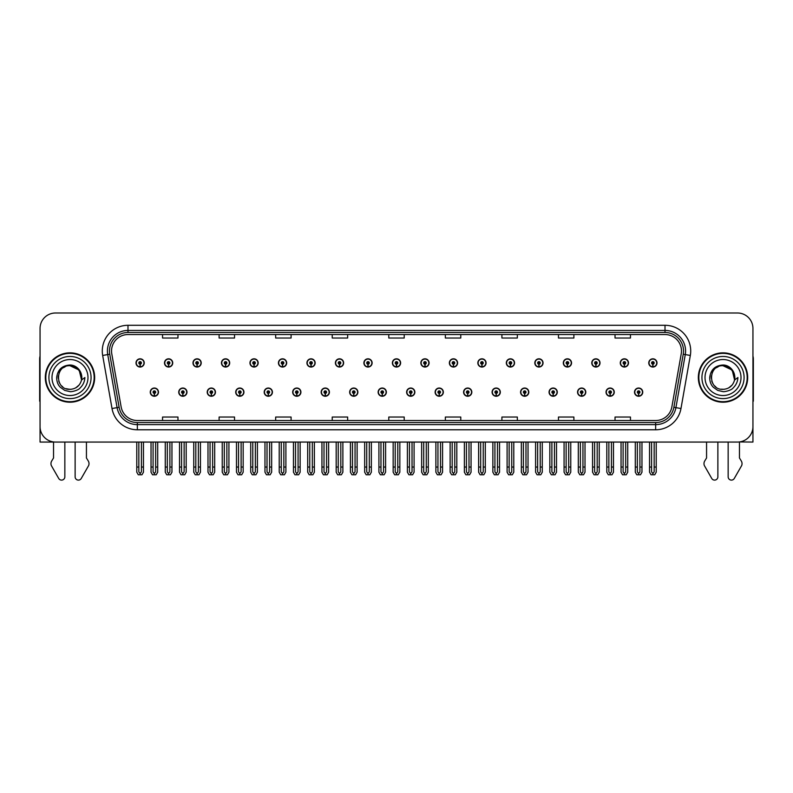 <?xml version="1.0" encoding="UTF-8"?>
<svg xmlns="http://www.w3.org/2000/svg" width="793" height="793" viewBox="0 0 793 793"><rect width="100%" height="100%" fill="white"/><g stroke="black" fill="none" stroke-linecap="round" stroke-linejoin="round"><path stroke-width="1.19" d="M577.552 392.139A4.114 4.114 0 0 0 581.665 396.252A4.114 4.114 0 0 0 585.779 392.139A4.114 4.114 0 0 0 581.665 388.025A4.114 4.114 0 0 0 577.552 392.139M549.063 392.139A4.114 4.114 0 0 0 553.177 396.252A4.114 4.114 0 0 0 557.291 392.139A4.114 4.114 0 0 0 553.177 388.025A4.114 4.114 0 0 0 549.063 392.139M520.575 392.139A4.114 4.114 0 0 0 524.688 396.252A4.114 4.114 0 0 0 528.802 392.139A4.114 4.114 0 0 0 524.688 388.025A4.114 4.114 0 0 0 520.575 392.139M492.086 392.139A4.114 4.114 0 0 0 496.2 396.252A4.114 4.114 0 0 0 500.314 392.139A4.114 4.114 0 0 0 496.2 388.025A4.114 4.114 0 0 0 492.086 392.139M463.598 392.139A4.114 4.114 0 0 0 467.711 396.252A4.114 4.114 0 0 0 471.825 392.139A4.114 4.114 0 0 0 467.711 388.025A4.114 4.114 0 0 0 463.598 392.139M435.119 392.139A4.114 4.114 0 0 0 439.233 396.252A4.114 4.114 0 0 0 443.346 392.139A4.114 4.114 0 0 0 439.233 388.025A4.114 4.114 0 0 0 435.119 392.139M406.631 392.139A4.114 4.114 0 0 0 410.744 396.252A4.114 4.114 0 0 0 414.858 392.139A4.114 4.114 0 0 0 410.744 388.025A4.114 4.114 0 0 0 406.631 392.139M378.142 392.139A4.114 4.114 0 0 0 382.256 396.252A4.114 4.114 0 0 0 386.369 392.139A4.114 4.114 0 0 0 382.256 388.025A4.114 4.114 0 0 0 378.142 392.139M349.654 392.139A4.114 4.114 0 0 0 353.767 396.252A4.114 4.114 0 0 0 357.881 392.139A4.114 4.114 0 0 0 353.767 388.025A4.114 4.114 0 0 0 349.654 392.139M321.175 392.139A4.114 4.114 0 0 0 325.289 396.252A4.114 4.114 0 0 0 329.402 392.139A4.114 4.114 0 0 0 325.289 388.025A4.114 4.114 0 0 0 321.175 392.139M292.686 392.139A4.114 4.114 0 0 0 296.8 396.252A4.114 4.114 0 0 0 300.914 392.139A4.114 4.114 0 0 0 296.8 388.025A4.114 4.114 0 0 0 292.686 392.139M264.198 392.139A4.114 4.114 0 0 0 268.312 396.252A4.114 4.114 0 0 0 272.425 392.139A4.114 4.114 0 0 0 268.312 388.025A4.114 4.114 0 0 0 264.198 392.139M235.709 392.139A4.114 4.114 0 0 0 239.823 396.252A4.114 4.114 0 0 0 243.937 392.139A4.114 4.114 0 0 0 239.823 388.025A4.114 4.114 0 0 0 235.709 392.139M207.221 392.139A4.114 4.114 0 0 0 211.334 396.252A4.114 4.114 0 0 0 215.448 392.139A4.114 4.114 0 0 0 211.334 388.025A4.114 4.114 0 0 0 207.221 392.139M178.742 392.139A4.114 4.114 0 0 0 182.856 396.252A4.114 4.114 0 0 0 186.97 392.139A4.114 4.114 0 0 0 182.856 388.025A4.114 4.114 0 0 0 178.742 392.139M150.254 392.139A4.114 4.114 0 0 0 154.367 396.252A4.114 4.114 0 0 0 158.481 392.139A4.114 4.114 0 0 0 154.367 388.025A4.114 4.114 0 0 0 150.254 392.139M606.03 392.139A4.114 4.114 0 0 0 610.144 396.252A4.114 4.114 0 0 0 614.258 392.139A4.114 4.114 0 0 0 610.144 388.025A4.114 4.114 0 0 0 606.03 392.139M620.275 362.926A4.114 4.114 0 0 0 624.388 367.04A4.114 4.114 0 0 0 628.502 362.926A4.114 4.114 0 0 0 624.388 358.813A4.114 4.114 0 0 0 620.275 362.926M591.786 362.926A4.114 4.114 0 0 0 595.9 367.04A4.114 4.114 0 0 0 600.014 362.926A4.114 4.114 0 0 0 595.9 358.813A4.114 4.114 0 0 0 591.786 362.926M563.308 362.926A4.114 4.114 0 0 0 567.421 367.04A4.114 4.114 0 0 0 571.535 362.926A4.114 4.114 0 0 0 567.421 358.813A4.114 4.114 0 0 0 563.308 362.926M534.819 362.926A4.114 4.114 0 0 0 538.933 367.04A4.114 4.114 0 0 0 543.046 362.926A4.114 4.114 0 0 0 538.933 358.813A4.114 4.114 0 0 0 534.819 362.926M506.33 362.926A4.114 4.114 0 0 0 510.444 367.04A4.114 4.114 0 0 0 514.558 362.926A4.114 4.114 0 0 0 510.444 358.813A4.114 4.114 0 0 0 506.33 362.926M477.842 362.926A4.114 4.114 0 0 0 481.956 367.04A4.114 4.114 0 0 0 486.069 362.926A4.114 4.114 0 0 0 481.956 358.813A4.114 4.114 0 0 0 477.842 362.926M449.363 362.926A4.114 4.114 0 0 0 453.477 367.04A4.114 4.114 0 0 0 457.591 362.926A4.114 4.114 0 0 0 453.477 358.813A4.114 4.114 0 0 0 449.363 362.926M420.875 362.926A4.114 4.114 0 0 0 424.989 367.04A4.114 4.114 0 0 0 429.102 362.926A4.114 4.114 0 0 0 424.989 358.813A4.114 4.114 0 0 0 420.875 362.926M392.386 362.926A4.114 4.114 0 0 0 396.5 367.04A4.114 4.114 0 0 0 400.614 362.926A4.114 4.114 0 0 0 396.5 358.813A4.114 4.114 0 0 0 392.386 362.926M363.898 362.926A4.114 4.114 0 0 0 368.011 367.04A4.114 4.114 0 0 0 372.125 362.926A4.114 4.114 0 0 0 368.011 358.813A4.114 4.114 0 0 0 363.898 362.926M335.409 362.926A4.114 4.114 0 0 0 339.523 367.04A4.114 4.114 0 0 0 343.637 362.926A4.114 4.114 0 0 0 339.523 358.813A4.114 4.114 0 0 0 335.409 362.926M306.931 362.926A4.114 4.114 0 0 0 311.044 367.04A4.114 4.114 0 0 0 315.158 362.926A4.114 4.114 0 0 0 311.044 358.813A4.114 4.114 0 0 0 306.931 362.926M278.442 362.926A4.114 4.114 0 0 0 282.556 367.04A4.114 4.114 0 0 0 286.669 362.926A4.114 4.114 0 0 0 282.556 358.813A4.114 4.114 0 0 0 278.442 362.926M249.954 362.926A4.114 4.114 0 0 0 254.067 367.04A4.114 4.114 0 0 0 258.181 362.926A4.114 4.114 0 0 0 254.067 358.813A4.114 4.114 0 0 0 249.954 362.926M221.465 362.926A4.114 4.114 0 0 0 225.579 367.04A4.114 4.114 0 0 0 229.692 362.926A4.114 4.114 0 0 0 225.579 358.813A4.114 4.114 0 0 0 221.465 362.926M192.986 362.926A4.114 4.114 0 0 0 197.1 367.04A4.114 4.114 0 0 0 201.214 362.926A4.114 4.114 0 0 0 197.1 358.813A4.114 4.114 0 0 0 192.986 362.926M164.498 362.926A4.114 4.114 0 0 0 168.612 367.04A4.114 4.114 0 0 0 172.725 362.926A4.114 4.114 0 0 0 168.612 358.813A4.114 4.114 0 0 0 164.498 362.926M136.009 362.926A4.114 4.114 0 0 0 140.123 367.04A4.114 4.114 0 0 0 144.237 362.926A4.114 4.114 0 0 0 140.123 358.813A4.114 4.114 0 0 0 136.009 362.926M634.519 392.139A4.114 4.114 0 0 0 638.633 396.252A4.114 4.114 0 0 0 642.746 392.139A4.114 4.114 0 0 0 638.633 388.025A4.114 4.114 0 0 0 634.519 392.139M648.763 362.926A4.114 4.114 0 0 0 652.877 367.04A4.114 4.114 0 0 0 656.991 362.926A4.114 4.114 0 0 0 652.877 358.813A4.114 4.114 0 0 0 648.763 362.926M739.463 441.939L752.944 442.058L752.944 328.421A15.424 15.424 0 0 0 737.51 312.997L55.49 312.997A15.424 15.424 0 0 0 40.056 328.421L40.056 442.058L53.537 442.058L53.537 457.977L51.704 460.991A5.145 5.145 0 0 0 51.337 465.58L58.722 478.466A3.281 3.281 0 0 0 64.848 476.831L64.848 442.058L75.127 442.058L75.127 476.831A3.281 3.281 0 0 0 81.253 478.466L88.638 465.58A5.145 5.145 0 0 0 88.271 460.991L86.437 457.977L86.437 442.058M706.563 442.058L706.563 457.977L704.729 460.991A5.145 5.145 0 0 0 704.362 465.58L711.747 478.466A3.281 3.281 0 0 0 717.873 476.831L717.873 442.058L728.152 442.058L728.152 476.831A3.281 3.281 0 0 0 734.278 478.466L741.663 465.58A5.145 5.145 0 0 0 741.296 460.991L739.463 457.977L739.463 442.058M45.31 377.527A24.682 24.682 0 0 0 69.992 402.21A24.682 24.682 0 0 0 94.664 377.527A24.682 24.682 0 0 0 69.992 352.845A24.682 24.682 0 0 0 45.31 377.527M698.336 377.527A24.682 24.682 0 0 0 723.008 402.21A24.682 24.682 0 0 0 747.69 377.527A24.682 24.682 0 0 0 723.008 352.845A24.682 24.682 0 0 0 698.336 377.527M111.535 351.002A16.455 16.455 0 0 1 127.99 334.547L665.01 334.547A16.455 16.455 0 0 1 681.217 353.856L671.859 406.918A16.455 16.455 0 0 1 655.652 420.518L137.348 420.518A16.455 16.455 0 0 1 121.141 406.918L111.783 353.856A16.455 16.455 0 0 1 111.535 351.002M109.474 351.002A18.507 18.507 0 0 0 109.761 354.213L119.119 407.275A18.507 18.507 0 0 0 137.348 422.57L655.652 422.57A18.507 18.507 0 0 0 673.881 407.275L683.239 354.213A18.507 18.507 0 0 0 665.01 332.485L127.99 332.485A18.507 18.507 0 0 0 109.474 351.002M102.674 355.462A25.713 25.713 0 0 1 127.99 325.289L665.01 325.289A25.713 25.713 0 0 1 690.326 355.462L680.979 408.524A25.713 25.713 0 0 1 655.652 429.776L137.348 429.776A25.713 25.713 0 0 1 112.021 408.524L102.674 355.462L107.729 354.57A20.568 20.568 0 0 1 127.99 330.433L665.01 330.433A20.568 20.568 0 0 1 685.271 354.57L675.914 407.632A20.568 20.568 0 0 1 655.652 424.632L137.348 424.632A20.568 20.568 0 0 1 117.086 407.632L107.729 354.57A20.568 20.568 0 0 1 107.422 351.002M737.51 312.997L55.49 312.997M40.056 328.421L40.056 426.634A15.424 15.424 0 0 0 55.49 442.058L737.51 442.058A15.424 15.424 0 0 0 752.944 426.634L752.944 328.421M388.788 334.547L388.788 338.026L404.212 338.026L404.212 334.547M332.227 334.547L332.227 338.026L347.651 338.026L347.651 334.547M275.667 334.547L275.667 338.026L291.09 338.026L291.09 334.547M219.106 334.547L219.106 338.026L234.53 338.026L234.53 334.547M162.545 334.547L162.545 338.026L177.969 338.026L177.969 334.547M445.349 334.547L445.349 338.026L460.773 338.026L460.773 334.547M501.91 334.547L501.91 338.026L517.333 338.026L517.333 334.547M558.47 334.547L558.47 338.026L573.894 338.026L573.894 334.547M615.031 334.547L615.031 338.026L630.455 338.026L630.455 334.547M404.212 420.518L404.212 417.039L388.788 417.039L388.788 420.518M347.651 420.518L347.651 417.039L332.227 417.039L332.227 420.518M291.09 420.518L291.09 417.039L275.667 417.039L275.667 420.518M234.53 420.518L234.53 417.039L219.106 417.039L219.106 420.518M177.969 420.518L177.969 417.039L162.545 417.039L162.545 420.518M460.773 420.518L460.773 417.039L445.349 417.039L445.349 420.518M517.333 420.518L517.333 417.039L501.91 417.039L501.91 420.518M573.894 420.518L573.894 417.039L558.47 417.039L558.47 420.518M630.455 420.518L630.455 417.039L615.031 417.039L615.031 420.518M639.921 442.058L639.921 471.825L638.633 473.659L637.344 471.825L637.344 467.047L635.292 467.047L635.292 472.192L636.779 474.769L640.496 474.769L641.973 472.192L641.973 442.058M638.573 393.417L638.464 395.985A3.856 3.856 0 0 1 634.777 392.139A3.856 3.856 0 0 1 638.633 388.273A3.856 3.856 0 0 1 642.489 392.139A3.856 3.856 0 0 1 638.801 395.985L638.692 393.417A1.289 1.289 0 0 0 639.921 392.139A1.289 1.289 0 0 0 638.633 390.85A1.289 1.289 0 0 0 637.344 392.139A1.289 1.289 0 0 0 638.573 393.417L638.613 392.644A0.515 0.515 0 0 1 638.117 392.139A0.515 0.515 0 0 1 638.633 391.623A0.515 0.515 0 0 1 639.148 392.139A0.515 0.515 0 0 1 638.652 392.644L638.692 393.417M635.292 442.058L635.292 467.047M637.344 442.058L637.344 467.047M639.921 467.047L641.973 467.047M654.166 442.058L654.166 471.825L652.877 473.659L651.588 471.825L651.588 467.047L649.536 467.047L649.536 472.192L651.023 474.769L654.731 474.769L656.217 472.192L656.217 442.058M652.817 364.215L652.708 366.782A3.856 3.856 0 0 1 649.021 362.926A3.856 3.856 0 0 1 652.877 359.07A3.856 3.856 0 0 1 656.733 362.926A3.856 3.856 0 0 1 653.045 366.782L652.936 364.215A1.289 1.289 0 0 0 654.166 362.926A1.289 1.289 0 0 0 652.877 361.638A1.289 1.289 0 0 0 651.588 362.926A1.289 1.289 0 0 0 652.817 364.215L652.857 363.442A0.515 0.515 0 0 1 652.361 362.926A0.515 0.515 0 0 1 652.877 362.411A0.515 0.515 0 0 1 653.392 362.926A0.515 0.515 0 0 1 652.897 363.442L652.936 364.215M649.536 442.058L649.536 467.047M651.588 442.058L651.588 467.047M654.166 467.047L656.217 467.047M611.433 442.058L611.433 471.825L610.144 473.659L608.865 471.825L608.865 467.047L606.804 467.047L606.804 472.192L608.29 474.769L612.008 474.769L613.485 472.192L613.485 442.058M610.095 393.417L609.976 395.985A3.856 3.856 0 0 1 606.288 392.139A3.856 3.856 0 0 1 610.144 388.273A3.856 3.856 0 0 1 614 392.139A3.856 3.856 0 0 1 610.313 395.985L610.204 393.417A1.289 1.289 0 0 0 611.433 392.139A1.289 1.289 0 0 0 610.144 390.85A1.289 1.289 0 0 0 608.865 392.139A1.289 1.289 0 0 0 610.095 393.417L610.124 392.644A0.515 0.515 0 0 1 609.629 392.139A0.515 0.515 0 0 1 610.144 391.623A0.515 0.515 0 0 1 610.66 392.139A0.515 0.515 0 0 1 610.174 392.644L610.204 393.417M606.804 442.058L606.804 467.047M608.865 442.058L608.865 467.047M611.433 467.047L613.485 467.047M582.944 442.058L582.944 471.825L581.665 473.659L580.377 471.825L580.377 467.047L578.315 467.047L578.315 472.192L579.802 474.769L583.519 474.769L585.006 472.192L585.006 442.058M581.606 393.417L581.497 395.985A3.856 3.856 0 0 1 577.8 392.139A3.856 3.856 0 0 1 581.665 388.273A3.856 3.856 0 0 1 585.521 392.139A3.856 3.856 0 0 1 581.834 395.985L581.715 393.417A1.289 1.289 0 0 0 582.944 392.139A1.289 1.289 0 0 0 581.665 390.85A1.289 1.289 0 0 0 580.377 392.139A1.289 1.289 0 0 0 581.606 393.417L581.636 392.644A0.515 0.515 0 0 1 581.15 392.139A0.515 0.515 0 0 1 581.665 391.623A0.515 0.515 0 0 1 582.171 392.139A0.515 0.515 0 0 1 581.685 392.644L581.715 393.417M578.315 442.058L578.315 467.047M580.377 442.058L580.377 467.047M582.944 467.047L585.006 467.047M554.456 442.058L554.456 471.825L553.177 473.659L551.888 471.825L551.888 467.047L549.836 467.047L549.836 472.192L551.313 474.769L555.031 474.769L556.517 472.192L556.517 442.058M553.117 393.417L553.008 395.985A3.856 3.856 0 0 1 549.321 392.139A3.856 3.856 0 0 1 553.177 388.273A3.856 3.856 0 0 1 557.033 392.139A3.856 3.856 0 0 1 553.345 395.985L553.227 393.417A1.289 1.289 0 0 0 554.456 392.139A1.289 1.289 0 0 0 553.177 390.85A1.289 1.289 0 0 0 551.888 392.139A1.289 1.289 0 0 0 553.117 393.417L553.157 392.644A0.515 0.515 0 0 1 552.662 392.139A0.515 0.515 0 0 1 553.177 391.623A0.515 0.515 0 0 1 553.692 392.139A0.515 0.515 0 0 1 553.197 392.644L553.227 393.417M549.836 442.058L549.836 467.047M551.888 442.058L551.888 467.047M554.456 467.047L556.517 467.047M625.677 442.058L625.677 471.825L624.388 473.659L623.11 471.825L623.11 467.047L621.048 467.047L621.048 472.192L622.535 474.769L626.252 474.769L627.729 472.192L627.729 442.058M624.339 364.215L624.22 366.782A3.856 3.856 0 0 1 620.532 362.926A3.856 3.856 0 0 1 624.388 359.07A3.856 3.856 0 0 1 628.244 362.926A3.856 3.856 0 0 1 624.557 366.782L624.448 364.215A1.289 1.289 0 0 0 625.677 362.926A1.289 1.289 0 0 0 624.388 361.638A1.289 1.289 0 0 0 623.11 362.926A1.289 1.289 0 0 0 624.339 364.215L624.369 363.442A0.515 0.515 0 0 1 623.873 362.926A0.515 0.515 0 0 1 624.388 362.411A0.515 0.515 0 0 1 624.904 362.926A0.515 0.515 0 0 1 624.408 363.442L624.448 364.215M621.048 442.058L621.048 467.047M623.11 442.058L623.11 467.047M625.677 467.047L627.729 467.047M597.188 442.058L597.188 471.825L595.9 473.659L594.621 471.825L594.621 467.047L592.559 467.047L592.559 472.192L594.046 474.769L597.763 474.769L599.25 472.192L599.25 442.058M595.85 364.215L595.731 366.782A3.856 3.856 0 0 1 592.044 362.926A3.856 3.856 0 0 1 595.9 359.07A3.856 3.856 0 0 1 599.756 362.926A3.856 3.856 0 0 1 596.068 366.782L595.959 364.215A1.289 1.289 0 0 0 597.188 362.926A1.289 1.289 0 0 0 595.9 361.638A1.289 1.289 0 0 0 594.621 362.926A1.289 1.289 0 0 0 595.85 364.215L595.88 363.442A0.515 0.515 0 0 1 595.394 362.926A0.515 0.515 0 0 1 595.9 362.411A0.515 0.515 0 0 1 596.415 362.926A0.515 0.515 0 0 1 595.93 363.442L595.959 364.215M592.559 442.058L592.559 467.047M594.621 442.058L594.621 467.047M597.188 467.047L599.25 467.047M568.7 442.058L568.7 471.825L567.421 473.659L566.133 471.825L566.133 467.047L564.071 467.047L564.071 472.192L565.558 474.769L569.275 474.769L570.762 472.192L570.762 442.058M567.362 364.215L567.253 366.782A3.856 3.856 0 0 1 563.565 362.926A3.856 3.856 0 0 1 567.421 359.07A3.856 3.856 0 0 1 571.277 362.926A3.856 3.856 0 0 1 567.59 366.782L567.471 364.215A1.289 1.289 0 0 0 568.7 362.926A1.289 1.289 0 0 0 567.421 361.638A1.289 1.289 0 0 0 566.133 362.926A1.289 1.289 0 0 0 567.362 364.215L567.391 363.442A0.515 0.515 0 0 1 566.906 362.926A0.515 0.515 0 0 1 567.421 362.411A0.515 0.515 0 0 1 567.937 362.926A0.515 0.515 0 0 1 567.441 363.442L567.471 364.215M564.071 442.058L564.071 467.047M566.133 442.058L566.133 467.047M568.7 467.047L570.762 467.047M540.221 442.058L540.221 471.825L538.933 473.659L537.644 471.825L537.644 467.047L535.592 467.047L535.592 472.192L537.069 474.769L540.786 474.769L542.273 472.192L542.273 442.058M538.873 364.215L538.764 366.782A3.856 3.856 0 0 1 535.077 362.926A3.856 3.856 0 0 1 538.933 359.07A3.856 3.856 0 0 1 542.789 362.926A3.856 3.856 0 0 1 539.101 366.782L538.992 364.215A1.289 1.289 0 0 0 540.221 362.926A1.289 1.289 0 0 0 538.933 361.638A1.289 1.289 0 0 0 537.644 362.926A1.289 1.289 0 0 0 538.873 364.215L538.913 363.442A0.515 0.515 0 0 1 538.417 362.926A0.515 0.515 0 0 1 538.933 362.411A0.515 0.515 0 0 1 539.448 362.926A0.515 0.515 0 0 1 538.953 363.442L538.992 364.215M535.592 442.058L535.592 467.047M537.644 442.058L537.644 467.047M540.221 467.047L542.273 467.047M40.056 356.136A10.279 10.279 0 0 0 39.65 359.021L39.65 401.189A10.279 10.279 0 0 1 40.056 401.159M40.056 410.437L40.056 405.292M752.944 356.136A10.279 10.279 0 0 1 753.35 359.021L753.35 401.189A10.279 10.279 0 0 0 752.944 401.159M752.944 405.292L752.944 410.437M69.883 389.353L66.037 388.679M62.835 386.944L61.497 385.765M59.683 383.326L58.732 381.175M58.176 378.192L58.276 375.922M59.158 372.769L60.278 370.777M63.311 367.764L65.304 366.673M67.99 389.185L71.142 389.304M81.56 375.069A11.826 11.826 0 0 1 81.56 379.986L79.181 370.083L69.992 365.712C54.727 364.968 54.727 390.087 69.982 389.363L71.37 389.274M75.741 387.856L79.191 384.952M81.372 380.719L81.679 375.733M81.392 374.405L77.744 368.596M76.832 367.883L70.26 365.712M76.852 387.162L77.754 386.449M69.982 389.363C76.039 388.947 79.895 385.824 81.55 379.986L84.891 377.527C84.643 381.631 83.096 385.051 80.242 387.797C78.388 390.562 70.993 392 69.992 391.643L64.729 390.404L60.377 387.321C57.978 385.011 56.739 381.78 56.67 377.637C57.651 369.716 62.092 365.504 69.982 365.018C75.642 364.988 80.519 369.588 81.55 375.069M91.066 377.527A21.084 21.084 0 0 1 69.992 398.611A21.084 21.084 0 0 1 48.908 377.527A21.084 21.084 0 0 1 69.992 356.454A21.084 21.084 0 0 1 91.066 377.527M69.992 401.694A24.167 24.167 0 0 1 45.816 377.527A24.167 24.167 0 0 1 69.992 353.361A24.167 24.167 0 0 1 94.159 377.527A24.167 24.167 0 0 1 69.992 401.694M69.992 395.529A18.001 18.001 0 0 1 51.991 377.527A18.001 18.001 0 0 1 69.992 359.536A18.001 18.001 0 0 1 87.983 377.527A18.001 18.001 0 0 1 69.992 395.529M715.861 386.944L714.523 385.765M712.709 383.326L711.757 381.175M711.202 378.192L711.301 375.922M712.183 372.769L713.303 370.777M716.337 367.764L718.329 366.673M721.015 389.185L724.168 389.304M723.008 389.363C729.064 388.947 732.92 385.824 734.576 379.986L737.916 377.527C737.668 381.631 736.122 385.051 733.267 387.797C731.414 390.562 724.019 392 723.008 391.643L717.754 390.404L713.403 387.321C711.004 385.011 709.765 381.78 709.695 377.637C710.677 369.716 715.117 365.504 723.008 365.018C728.668 364.988 733.545 369.588 734.576 375.069A11.826 11.826 0 0 1 734.586 379.986L732.207 370.083L723.018 365.712C707.752 364.968 707.752 390.087 723.008 389.363L724.396 389.274M728.767 387.856L732.217 384.952M734.397 380.719L734.705 375.733M734.417 374.405L730.769 368.596M729.857 367.883L723.285 365.712M729.877 387.162L730.779 386.449M744.092 377.527A21.084 21.084 0 0 1 723.008 398.611A21.084 21.084 0 0 1 701.934 377.527A21.084 21.084 0 0 1 723.008 356.454A21.084 21.084 0 0 1 744.092 377.527M723.008 401.694A24.167 24.167 0 0 1 698.841 377.527A24.167 24.167 0 0 1 723.008 353.361A24.167 24.167 0 0 1 747.184 377.527A24.167 24.167 0 0 1 723.008 401.694M723.008 395.529A18.001 18.001 0 0 1 705.017 377.527A18.001 18.001 0 0 1 723.008 359.536A18.001 18.001 0 0 1 741.009 377.527A18.001 18.001 0 0 1 723.008 395.529M525.977 442.058L525.977 471.825L524.688 473.659L523.4 471.825L523.4 467.047L521.348 467.047L521.348 472.192L522.835 474.769L526.542 474.769L528.029 472.192L528.029 442.058M524.629 393.417L524.52 395.985A3.856 3.856 0 0 1 520.832 392.139A3.856 3.856 0 0 1 524.688 388.273A3.856 3.856 0 0 1 528.544 392.139A3.856 3.856 0 0 1 524.857 395.985L524.748 393.417A1.289 1.289 0 0 0 525.977 392.139A1.289 1.289 0 0 0 524.688 390.85A1.289 1.289 0 0 0 523.4 392.139A1.289 1.289 0 0 0 524.629 393.417L524.669 392.644A0.515 0.515 0 0 1 524.173 392.139A0.515 0.515 0 0 1 524.688 391.623A0.515 0.515 0 0 1 525.204 392.139A0.515 0.515 0 0 1 524.708 392.644L524.748 393.417M521.348 442.058L521.348 467.047M523.4 442.058L523.4 467.047M525.977 467.047L528.029 467.047M497.489 442.058L497.489 471.825L496.2 473.659L494.921 471.825L494.921 467.047L492.859 467.047L492.859 472.192L494.346 474.769L498.063 474.769L499.54 472.192L499.54 442.058M496.15 393.417L496.031 395.985A3.856 3.856 0 0 1 492.344 392.139A3.856 3.856 0 0 1 496.2 388.273A3.856 3.856 0 0 1 500.056 392.139A3.856 3.856 0 0 1 496.368 395.985L496.259 393.417A1.289 1.289 0 0 0 497.489 392.139A1.289 1.289 0 0 0 496.2 390.85A1.289 1.289 0 0 0 494.921 392.139A1.289 1.289 0 0 0 496.15 393.417L496.18 392.644A0.515 0.515 0 0 1 495.684 392.139A0.515 0.515 0 0 1 496.2 391.623A0.515 0.515 0 0 1 496.715 392.139A0.515 0.515 0 0 1 496.22 392.644L496.259 393.417M492.859 442.058L492.859 467.047M494.921 442.058L494.921 467.047M497.489 467.047L499.54 467.047M469 442.058L469 471.825L467.711 473.659L466.433 471.825L466.433 467.047L464.371 467.047L464.371 472.192L465.858 474.769L469.575 474.769L471.062 472.192L471.062 442.058M467.662 393.417L467.543 395.985A3.856 3.856 0 0 1 463.855 392.139A3.856 3.856 0 0 1 467.711 388.273A3.856 3.856 0 0 1 471.567 392.139A3.856 3.856 0 0 1 467.88 395.985L467.771 393.417A1.289 1.289 0 0 0 469 392.139A1.289 1.289 0 0 0 467.711 390.85A1.289 1.289 0 0 0 466.433 392.139A1.289 1.289 0 0 0 467.662 393.417L467.692 392.644A0.515 0.515 0 0 1 467.206 392.139A0.515 0.515 0 0 1 467.711 391.623A0.515 0.515 0 0 1 468.227 392.139A0.515 0.515 0 0 1 467.741 392.644L467.771 393.417M464.371 442.058L464.371 467.047M466.433 442.058L466.433 467.047M469 467.047L471.062 467.047M511.733 442.058L511.733 471.825L510.444 473.659L509.156 471.825L509.156 467.047L507.104 467.047L507.104 472.192L508.591 474.769L512.308 474.769L513.785 472.192L513.785 442.058M510.385 364.215L510.276 366.782A3.856 3.856 0 0 1 506.588 362.926A3.856 3.856 0 0 1 510.444 359.07A3.856 3.856 0 0 1 514.3 362.926A3.856 3.856 0 0 1 510.613 366.782L510.504 364.215A1.289 1.289 0 0 0 511.733 362.926A1.289 1.289 0 0 0 510.444 361.638A1.289 1.289 0 0 0 509.156 362.926A1.289 1.289 0 0 0 510.385 364.215L510.424 363.442A0.515 0.515 0 0 1 509.929 362.926A0.515 0.515 0 0 1 510.444 362.411A0.515 0.515 0 0 1 510.96 362.926A0.515 0.515 0 0 1 510.464 363.442L510.504 364.215M507.104 442.058L507.104 467.047M509.156 442.058L509.156 467.047M511.733 467.047L513.785 467.047M483.244 442.058L483.244 471.825L481.956 473.659L480.677 471.825L480.677 467.047L478.615 467.047L478.615 472.192L480.102 474.769L483.819 474.769L485.306 472.192L485.306 442.058M481.906 364.215L481.787 366.782A3.856 3.856 0 0 1 478.1 362.926A3.856 3.856 0 0 1 481.956 359.07A3.856 3.856 0 0 1 485.812 362.926A3.856 3.856 0 0 1 482.124 366.782L482.015 364.215A1.289 1.289 0 0 0 483.244 362.926A1.289 1.289 0 0 0 481.956 361.638A1.289 1.289 0 0 0 480.677 362.926A1.289 1.289 0 0 0 481.906 364.215L481.936 363.442A0.515 0.515 0 0 1 481.44 362.926A0.515 0.515 0 0 1 481.956 362.411A0.515 0.515 0 0 1 482.471 362.926A0.515 0.515 0 0 1 481.985 363.442L482.015 364.215M478.615 442.058L478.615 467.047M480.677 442.058L480.677 467.047M483.244 467.047L485.306 467.047M454.756 442.058L454.756 471.825L453.477 473.659L452.188 471.825L452.188 467.047L450.127 467.047L450.127 472.192L451.613 474.769L455.331 474.769L456.818 472.192L456.818 442.058M453.418 364.215L453.309 366.782A3.856 3.856 0 0 1 449.621 362.926A3.856 3.856 0 0 1 453.477 359.07A3.856 3.856 0 0 1 457.333 362.926A3.856 3.856 0 0 1 453.646 366.782L453.527 364.215A1.289 1.289 0 0 0 454.756 362.926A1.289 1.289 0 0 0 453.477 361.638A1.289 1.289 0 0 0 452.188 362.926A1.289 1.289 0 0 0 453.418 364.215L453.447 363.442A0.515 0.515 0 0 1 452.962 362.926A0.515 0.515 0 0 1 453.477 362.411A0.515 0.515 0 0 1 453.983 362.926A0.515 0.515 0 0 1 453.497 363.442L453.527 364.215M450.127 442.058L450.127 467.047M452.188 442.058L452.188 467.047M454.756 467.047L456.818 467.047M440.511 442.058L440.511 471.825L439.233 473.659L437.944 471.825L437.944 467.047L435.882 467.047L435.882 472.192L437.369 474.769L441.086 474.769L442.573 472.192L442.573 442.058M439.173 393.417L439.064 395.985A3.856 3.856 0 0 1 435.377 392.139A3.856 3.856 0 0 1 439.233 388.273A3.856 3.856 0 0 1 443.089 392.139A3.856 3.856 0 0 1 439.401 395.985L439.282 393.417A1.289 1.289 0 0 0 440.511 392.139A1.289 1.289 0 0 0 439.233 390.85A1.289 1.289 0 0 0 437.944 392.139A1.289 1.289 0 0 0 439.173 393.417L439.203 392.644A0.515 0.515 0 0 1 438.717 392.139A0.515 0.515 0 0 1 439.233 391.623A0.515 0.515 0 0 1 439.748 392.139A0.515 0.515 0 0 1 439.253 392.644L439.282 393.417M435.882 442.058L435.882 467.047M437.944 442.058L437.944 467.047M440.511 467.047L442.573 467.047M412.033 442.058L412.033 471.825L410.744 473.659L409.456 471.825L409.456 467.047L407.404 467.047L407.404 472.192L408.881 474.769L412.598 474.769L414.085 472.192L414.085 442.058M410.685 393.417L410.576 395.985A3.856 3.856 0 0 1 406.888 392.139A3.856 3.856 0 0 1 410.744 388.273A3.856 3.856 0 0 1 414.6 392.139A3.856 3.856 0 0 1 410.913 395.985L410.804 393.417A1.289 1.289 0 0 0 412.033 392.139A1.289 1.289 0 0 0 410.744 390.85A1.289 1.289 0 0 0 409.456 392.139A1.289 1.289 0 0 0 410.685 393.417L410.724 392.644A0.515 0.515 0 0 1 410.229 392.139A0.515 0.515 0 0 1 410.744 391.623A0.515 0.515 0 0 1 411.26 392.139A0.515 0.515 0 0 1 410.764 392.644L410.804 393.417M407.404 442.058L407.404 467.047M409.456 442.058L409.456 467.047M412.033 467.047L414.085 467.047M383.544 442.058L383.544 471.825L382.256 473.659L380.967 471.825L380.967 467.047L378.915 467.047L378.915 472.192L380.402 474.769L384.119 474.769L385.596 472.192L385.596 442.058M382.196 393.417L382.087 395.985A3.856 3.856 0 0 1 378.4 392.139A3.856 3.856 0 0 1 382.256 388.273A3.856 3.856 0 0 1 386.112 392.139A3.856 3.856 0 0 1 382.424 395.985L382.315 393.417A1.289 1.289 0 0 0 383.544 392.139A1.289 1.289 0 0 0 382.256 390.85A1.289 1.289 0 0 0 380.967 392.139A1.289 1.289 0 0 0 382.196 393.417L382.236 392.644A0.515 0.515 0 0 1 381.74 392.139A0.515 0.515 0 0 1 382.256 391.623A0.515 0.515 0 0 1 382.771 392.139A0.515 0.515 0 0 1 382.276 392.644L382.315 393.417M378.915 442.058L378.915 467.047M380.967 442.058L380.967 467.047M383.544 467.047L385.596 467.047M355.056 442.058L355.056 471.825L353.767 473.659L352.488 471.825L352.488 467.047L350.427 467.047L350.427 472.192L351.914 474.769L355.631 474.769L357.118 472.192L357.118 442.058M353.718 393.417L353.599 395.985A3.856 3.856 0 0 1 349.911 392.139A3.856 3.856 0 0 1 353.767 388.273A3.856 3.856 0 0 1 357.623 392.139A3.856 3.856 0 0 1 353.936 395.985L353.827 393.417A1.289 1.289 0 0 0 355.056 392.139A1.289 1.289 0 0 0 353.767 390.85A1.289 1.289 0 0 0 352.488 392.139A1.289 1.289 0 0 0 353.718 393.417L353.747 392.644A0.515 0.515 0 0 1 353.252 392.139A0.515 0.515 0 0 1 353.767 391.623A0.515 0.515 0 0 1 354.283 392.139A0.515 0.515 0 0 1 353.797 392.644L353.827 393.417M350.427 442.058L350.427 467.047M352.488 442.058L352.488 467.047M355.056 467.047L357.118 467.047M326.567 442.058L326.567 471.825L325.289 473.659L324 471.825L324 467.047L321.938 467.047L321.938 472.192L323.425 474.769L327.142 474.769L328.629 472.192L328.629 442.058M325.229 393.417L325.12 395.985A3.856 3.856 0 0 1 321.433 392.139A3.856 3.856 0 0 1 325.289 388.273A3.856 3.856 0 0 1 329.145 392.139A3.856 3.856 0 0 1 325.457 395.985L325.338 393.417A1.289 1.289 0 0 0 326.567 392.139A1.289 1.289 0 0 0 325.289 390.85A1.289 1.289 0 0 0 324 392.139A1.289 1.289 0 0 0 325.229 393.417L325.259 392.644A0.515 0.515 0 0 1 324.773 392.139A0.515 0.515 0 0 1 325.289 391.623A0.515 0.515 0 0 1 325.794 392.139A0.515 0.515 0 0 1 325.308 392.644L325.338 393.417M321.938 442.058L321.938 467.047M324 442.058L324 467.047M326.567 467.047L328.629 467.047M426.267 442.058L426.267 471.825L424.989 473.659L423.7 471.825L423.7 467.047L421.648 467.047L421.648 472.192L423.125 474.769L426.842 474.769L428.329 472.192L428.329 442.058M424.929 364.215L424.82 366.782A3.856 3.856 0 0 1 421.133 362.926A3.856 3.856 0 0 1 424.989 359.07A3.856 3.856 0 0 1 428.844 362.926A3.856 3.856 0 0 1 425.157 366.782L425.038 364.215A1.289 1.289 0 0 0 426.267 362.926A1.289 1.289 0 0 0 424.989 361.638A1.289 1.289 0 0 0 423.7 362.926A1.289 1.289 0 0 0 424.929 364.215L424.969 363.442A0.515 0.515 0 0 1 424.473 362.926A0.515 0.515 0 0 1 424.989 362.411A0.515 0.515 0 0 1 425.504 362.926A0.515 0.515 0 0 1 425.008 363.442L425.038 364.215M421.648 442.058L421.648 467.047M423.7 442.058L423.7 467.047M426.267 467.047L428.329 467.047M397.789 442.058L397.789 471.825L396.5 473.659L395.211 471.825L395.211 467.047L393.159 467.047L393.159 472.192L394.646 474.769L398.354 474.769L399.841 472.192L399.841 442.058M396.441 364.215L396.331 366.782A3.856 3.856 0 0 1 392.644 362.926A3.856 3.856 0 0 1 396.5 359.07A3.856 3.856 0 0 1 400.356 362.926A3.856 3.856 0 0 1 396.669 366.782L396.559 364.215A1.289 1.289 0 0 0 397.789 362.926A1.289 1.289 0 0 0 396.5 361.638A1.289 1.289 0 0 0 395.211 362.926A1.289 1.289 0 0 0 396.441 364.215L396.48 363.442A0.515 0.515 0 0 1 395.985 362.926A0.515 0.515 0 0 1 396.5 362.411A0.515 0.515 0 0 1 397.015 362.926A0.515 0.515 0 0 1 396.52 363.442L396.559 364.215M393.159 442.058L393.159 467.047M395.211 442.058L395.211 467.047M397.789 467.047L399.841 467.047M369.3 442.058L369.3 471.825L368.011 473.659L366.733 471.825L366.733 467.047L364.671 467.047L364.671 472.192L366.158 474.769L369.875 474.769L371.352 472.192L371.352 442.058M367.962 364.215L367.843 366.782A3.856 3.856 0 0 1 364.156 362.926A3.856 3.856 0 0 1 368.011 359.07A3.856 3.856 0 0 1 371.867 362.926A3.856 3.856 0 0 1 368.18 366.782L368.071 364.215A1.289 1.289 0 0 0 369.3 362.926A1.289 1.289 0 0 0 368.011 361.638A1.289 1.289 0 0 0 366.733 362.926A1.289 1.289 0 0 0 367.962 364.215L367.992 363.442A0.515 0.515 0 0 1 367.496 362.926A0.515 0.515 0 0 1 368.011 362.411A0.515 0.515 0 0 1 368.527 362.926A0.515 0.515 0 0 1 368.031 363.442L368.071 364.215M364.671 442.058L364.671 467.047M366.733 442.058L366.733 467.047M369.3 467.047L371.352 467.047M340.812 442.058L340.812 471.825L339.523 473.659L338.244 471.825L338.244 467.047L336.182 467.047L336.182 472.192L337.669 474.769L341.386 474.769L342.873 472.192L342.873 442.058M339.473 364.215L339.354 366.782A3.856 3.856 0 0 1 335.667 362.926A3.856 3.856 0 0 1 339.523 359.07A3.856 3.856 0 0 1 343.379 362.926A3.856 3.856 0 0 1 339.691 366.782L339.582 364.215A1.289 1.289 0 0 0 340.812 362.926A1.289 1.289 0 0 0 339.523 361.638A1.289 1.289 0 0 0 338.244 362.926A1.289 1.289 0 0 0 339.473 364.215L339.503 363.442A0.515 0.515 0 0 1 339.017 362.926A0.515 0.515 0 0 1 339.523 362.411A0.515 0.515 0 0 1 340.038 362.926A0.515 0.515 0 0 1 339.553 363.442L339.582 364.215M336.182 442.058L336.182 467.047M338.244 442.058L338.244 467.047M340.812 467.047L342.873 467.047M312.323 442.058L312.323 471.825L311.044 473.659L309.756 471.825L309.756 467.047L307.694 467.047L307.694 472.192L309.181 474.769L312.898 474.769L314.385 472.192L314.385 442.058M310.985 364.215L310.876 366.782A3.856 3.856 0 0 1 307.188 362.926A3.856 3.856 0 0 1 311.044 359.07A3.856 3.856 0 0 1 314.9 362.926A3.856 3.856 0 0 1 311.213 366.782L311.094 364.215A1.289 1.289 0 0 0 312.323 362.926A1.289 1.289 0 0 0 311.044 361.638A1.289 1.289 0 0 0 309.756 362.926A1.289 1.289 0 0 0 310.985 364.215L311.015 363.442A0.515 0.515 0 0 1 310.529 362.926A0.515 0.515 0 0 1 311.044 362.411A0.515 0.515 0 0 1 311.56 362.926A0.515 0.515 0 0 1 311.064 363.442L311.094 364.215M307.694 442.058L307.694 467.047M309.756 442.058L309.756 467.047M312.323 467.047L314.385 467.047M298.079 442.058L298.079 471.825L296.8 473.659L295.511 471.825L295.511 467.047L293.46 467.047L293.46 472.192L294.937 474.769L298.654 474.769L300.141 472.192L300.141 442.058M296.741 393.417L296.632 395.985A3.856 3.856 0 0 1 292.944 392.139A3.856 3.856 0 0 1 296.8 388.273A3.856 3.856 0 0 1 300.656 392.139A3.856 3.856 0 0 1 296.969 395.985L296.85 393.417A1.289 1.289 0 0 0 298.079 392.139A1.289 1.289 0 0 0 296.8 390.85A1.289 1.289 0 0 0 295.511 392.139A1.289 1.289 0 0 0 296.741 393.417L296.78 392.644A0.515 0.515 0 0 1 296.285 392.139A0.515 0.515 0 0 1 296.8 391.623A0.515 0.515 0 0 1 297.316 392.139A0.515 0.515 0 0 1 296.82 392.644L296.85 393.417M293.46 442.058L293.46 467.047M295.511 442.058L295.511 467.047M298.079 467.047L300.141 467.047M269.6 442.058L269.6 471.825L268.312 473.659L267.023 471.825L267.023 467.047L264.971 467.047L264.971 472.192L266.458 474.769L270.165 474.769L271.652 472.192L271.652 442.058M268.252 393.417L268.143 395.985A3.856 3.856 0 0 1 264.456 392.139A3.856 3.856 0 0 1 268.312 388.273A3.856 3.856 0 0 1 272.168 392.139A3.856 3.856 0 0 1 268.48 395.985L268.371 393.417A1.289 1.289 0 0 0 269.6 392.139A1.289 1.289 0 0 0 268.312 390.85A1.289 1.289 0 0 0 267.023 392.139A1.289 1.289 0 0 0 268.252 393.417L268.292 392.644A0.515 0.515 0 0 1 267.796 392.139A0.515 0.515 0 0 1 268.312 391.623A0.515 0.515 0 0 1 268.827 392.139A0.515 0.515 0 0 1 268.331 392.644L268.371 393.417M264.971 442.058L264.971 467.047M267.023 442.058L267.023 467.047M269.6 467.047L271.652 467.047M241.112 442.058L241.112 471.825L239.823 473.659L238.544 471.825L238.544 467.047L236.483 467.047L236.483 472.192L237.969 474.769L241.687 474.769L243.164 472.192L243.164 442.058M239.773 393.417L239.655 395.985A3.856 3.856 0 0 1 235.967 392.139A3.856 3.856 0 0 1 239.823 388.273A3.856 3.856 0 0 1 243.679 392.139A3.856 3.856 0 0 1 239.992 395.985L239.882 393.417A1.289 1.289 0 0 0 241.112 392.139A1.289 1.289 0 0 0 239.823 390.85A1.289 1.289 0 0 0 238.544 392.139A1.289 1.289 0 0 0 239.773 393.417L239.803 392.644A0.515 0.515 0 0 1 239.308 392.139A0.515 0.515 0 0 1 239.823 391.623A0.515 0.515 0 0 1 240.338 392.139A0.515 0.515 0 0 1 239.843 392.644L239.882 393.417M236.483 442.058L236.483 467.047M238.544 442.058L238.544 467.047M241.112 467.047L243.164 467.047M212.623 442.058L212.623 471.825L211.334 473.659L210.056 471.825L210.056 467.047L207.994 467.047L207.994 472.192L209.481 474.769L213.198 474.769L214.685 472.192L214.685 442.058M211.285 393.417L211.166 395.985A3.856 3.856 0 0 1 207.479 392.139A3.856 3.856 0 0 1 211.334 388.273A3.856 3.856 0 0 1 215.2 392.139A3.856 3.856 0 0 1 211.503 395.985L211.394 393.417A1.289 1.289 0 0 0 212.623 392.139A1.289 1.289 0 0 0 211.334 390.85A1.289 1.289 0 0 0 210.056 392.139A1.289 1.289 0 0 0 211.285 393.417L211.315 392.644A0.515 0.515 0 0 1 210.829 392.139A0.515 0.515 0 0 1 211.334 391.623A0.515 0.515 0 0 1 211.85 392.139A0.515 0.515 0 0 1 211.364 392.644L211.394 393.417M207.994 442.058L207.994 467.047M210.056 442.058L210.056 467.047M212.623 467.047L214.685 467.047M184.135 442.058L184.135 471.825L182.856 473.659L181.567 471.825L181.567 467.047L179.515 467.047L179.515 472.192L180.992 474.769L184.71 474.769L186.196 472.192L186.196 442.058M182.796 393.417L182.687 395.985A3.856 3.856 0 0 1 179 392.139A3.856 3.856 0 0 1 182.856 388.273A3.856 3.856 0 0 1 186.712 392.139A3.856 3.856 0 0 1 183.024 395.985L182.905 393.417A1.289 1.289 0 0 0 184.135 392.139A1.289 1.289 0 0 0 182.856 390.85A1.289 1.289 0 0 0 181.567 392.139A1.289 1.289 0 0 0 182.796 393.417L182.826 392.644A0.515 0.515 0 0 1 182.34 392.139A0.515 0.515 0 0 1 182.856 391.623A0.515 0.515 0 0 1 183.371 392.139A0.515 0.515 0 0 1 182.876 392.644L182.905 393.417M179.515 442.058L179.515 467.047M181.567 442.058L181.567 467.047M184.135 467.047L186.196 467.047M155.656 442.058L155.656 471.825L154.367 473.659L153.079 471.825L153.079 467.047L151.027 467.047L151.027 472.192L152.504 474.769L156.221 474.769L157.708 472.192L157.708 442.058M154.308 393.417L154.199 395.985A3.856 3.856 0 0 1 150.511 392.139A3.856 3.856 0 0 1 154.367 388.273A3.856 3.856 0 0 1 158.223 392.139A3.856 3.856 0 0 1 154.536 395.985L154.427 393.417A1.289 1.289 0 0 0 155.656 392.139A1.289 1.289 0 0 0 154.367 390.85A1.289 1.289 0 0 0 153.079 392.139A1.289 1.289 0 0 0 154.308 393.417L154.348 392.644A0.515 0.515 0 0 1 153.852 392.139A0.515 0.515 0 0 1 154.367 391.623A0.515 0.515 0 0 1 154.883 392.139A0.515 0.515 0 0 1 154.387 392.644L154.427 393.417M151.027 442.058L151.027 467.047M153.079 442.058L153.079 467.047M155.656 467.047L157.708 467.047M283.844 442.058L283.844 471.825L282.556 473.659L281.267 471.825L281.267 467.047L279.215 467.047L279.215 472.192L280.692 474.769L284.409 474.769L285.896 472.192L285.896 442.058M282.496 364.215L282.387 366.782A3.856 3.856 0 0 1 278.7 362.926A3.856 3.856 0 0 1 282.556 359.07A3.856 3.856 0 0 1 286.412 362.926A3.856 3.856 0 0 1 282.724 366.782L282.615 364.215A1.289 1.289 0 0 0 283.844 362.926A1.289 1.289 0 0 0 282.556 361.638A1.289 1.289 0 0 0 281.267 362.926A1.289 1.289 0 0 0 282.496 364.215L282.536 363.442A0.515 0.515 0 0 1 282.04 362.926A0.515 0.515 0 0 1 282.556 362.411A0.515 0.515 0 0 1 283.071 362.926A0.515 0.515 0 0 1 282.576 363.442L282.615 364.215M279.215 442.058L279.215 467.047M281.267 442.058L281.267 467.047M283.844 467.047L285.896 467.047M255.356 442.058L255.356 471.825L254.067 473.659L252.779 471.825L252.779 467.047L250.727 467.047L250.727 472.192L252.214 474.769L255.931 474.769L257.408 472.192L257.408 442.058M254.008 364.215L253.899 366.782A3.856 3.856 0 0 1 250.211 362.926A3.856 3.856 0 0 1 254.067 359.07A3.856 3.856 0 0 1 257.923 362.926A3.856 3.856 0 0 1 254.236 366.782L254.127 364.215A1.289 1.289 0 0 0 255.356 362.926A1.289 1.289 0 0 0 254.067 361.638A1.289 1.289 0 0 0 252.779 362.926A1.289 1.289 0 0 0 254.008 364.215L254.047 363.442A0.515 0.515 0 0 1 253.552 362.926A0.515 0.515 0 0 1 254.067 362.411A0.515 0.515 0 0 1 254.583 362.926A0.515 0.515 0 0 1 254.087 363.442L254.127 364.215M250.727 442.058L250.727 467.047M252.779 442.058L252.779 467.047M255.356 467.047L257.408 467.047M226.867 442.058L226.867 471.825L225.579 473.659L224.3 471.825L224.3 467.047L222.238 467.047L222.238 472.192L223.725 474.769L227.442 474.769L228.929 472.192L228.929 442.058M225.529 364.215L225.41 366.782A3.856 3.856 0 0 1 221.723 362.926A3.856 3.856 0 0 1 225.579 359.07A3.856 3.856 0 0 1 229.435 362.926A3.856 3.856 0 0 1 225.747 366.782L225.638 364.215A1.289 1.289 0 0 0 226.867 362.926A1.289 1.289 0 0 0 225.579 361.638A1.289 1.289 0 0 0 224.3 362.926A1.289 1.289 0 0 0 225.529 364.215L225.559 363.442A0.515 0.515 0 0 1 225.063 362.926A0.515 0.515 0 0 1 225.579 362.411A0.515 0.515 0 0 1 226.094 362.926A0.515 0.515 0 0 1 225.608 363.442L225.638 364.215M222.238 442.058L222.238 467.047M224.3 442.058L224.3 467.047M226.867 467.047L228.929 467.047M198.379 442.058L198.379 471.825L197.1 473.659L195.812 471.825L195.812 467.047L193.75 467.047L193.75 472.192L195.237 474.769L198.954 474.769L200.441 472.192L200.441 442.058M197.041 364.215L196.932 366.782A3.856 3.856 0 0 1 193.244 362.926A3.856 3.856 0 0 1 197.1 359.07A3.856 3.856 0 0 1 200.956 362.926A3.856 3.856 0 0 1 197.269 366.782L197.15 364.215A1.289 1.289 0 0 0 198.379 362.926A1.289 1.289 0 0 0 197.1 361.638A1.289 1.289 0 0 0 195.812 362.926A1.289 1.289 0 0 0 197.041 364.215L197.07 363.442A0.515 0.515 0 0 1 196.585 362.926A0.515 0.515 0 0 1 197.1 362.411A0.515 0.515 0 0 1 197.606 362.926A0.515 0.515 0 0 1 197.12 363.442L197.15 364.215M193.75 442.058L193.75 467.047M195.812 442.058L195.812 467.047M198.379 467.047L200.441 467.047M169.89 442.058L169.89 471.825L168.612 473.659L167.323 471.825L167.323 467.047L165.271 467.047L165.271 472.192L166.748 474.769L170.465 474.769L171.952 472.192L171.952 442.058M168.552 364.215L168.443 366.782A3.856 3.856 0 0 1 164.756 362.926A3.856 3.856 0 0 1 168.612 359.07A3.856 3.856 0 0 1 172.468 362.926A3.856 3.856 0 0 1 168.78 366.782L168.661 364.215A1.289 1.289 0 0 0 169.89 362.926A1.289 1.289 0 0 0 168.612 361.638A1.289 1.289 0 0 0 167.323 362.926A1.289 1.289 0 0 0 168.552 364.215L168.592 363.442A0.515 0.515 0 0 1 168.096 362.926A0.515 0.515 0 0 1 168.612 362.411A0.515 0.515 0 0 1 169.127 362.926A0.515 0.515 0 0 1 168.631 363.442L168.661 364.215M165.271 442.058L165.271 467.047M167.323 442.058L167.323 467.047M169.89 467.047L171.952 467.047M141.412 442.058L141.412 471.825L140.123 473.659L138.834 471.825L138.834 467.047L136.783 467.047L136.783 472.192L138.269 474.769L141.977 474.769L143.464 472.192L143.464 442.058M140.064 364.215L139.955 366.782A3.856 3.856 0 0 1 136.267 362.926A3.856 3.856 0 0 1 140.123 359.07A3.856 3.856 0 0 1 143.979 362.926A3.856 3.856 0 0 1 140.292 366.782L140.183 364.215A1.289 1.289 0 0 0 141.412 362.926A1.289 1.289 0 0 0 140.123 361.638A1.289 1.289 0 0 0 138.834 362.926A1.289 1.289 0 0 0 140.064 364.215L140.103 363.442A0.515 0.515 0 0 1 139.608 362.926A0.515 0.515 0 0 1 140.123 362.411A0.515 0.515 0 0 1 140.639 362.926A0.515 0.515 0 0 1 140.143 363.442L140.183 364.215M136.783 442.058L136.783 467.047M138.834 442.058L138.834 467.047M141.412 467.047L143.464 467.047M665.01 325.289L665.01 332.485M107.729 354.57L109.761 354.213M137.348 429.776L137.348 422.57M655.652 422.57L655.652 429.776M673.881 407.275L680.979 408.524M112.021 408.524L119.119 407.275M683.239 354.213L690.326 355.462M127.99 325.289L127.99 332.485M638.464 395.985A3.856 3.856 0 0 1 634.777 392.139M652.708 366.782A3.856 3.856 0 0 1 649.021 362.926M609.976 395.985A3.856 3.856 0 0 1 606.288 392.139M581.497 395.985A3.856 3.856 0 0 1 577.8 392.139M553.008 395.985A3.856 3.856 0 0 1 549.321 392.139M624.22 366.782A3.856 3.856 0 0 1 620.532 362.926M595.731 366.782A3.856 3.856 0 0 1 592.044 362.926M567.253 366.782A3.856 3.856 0 0 1 563.565 362.926M538.764 366.782A3.856 3.856 0 0 1 535.077 362.926M524.52 395.985A3.856 3.856 0 0 1 520.832 392.139M496.031 395.985A3.856 3.856 0 0 1 492.344 392.139M467.543 395.985A3.856 3.856 0 0 1 463.855 392.139M510.276 366.782A3.856 3.856 0 0 1 506.588 362.926M481.787 366.782A3.856 3.856 0 0 1 478.1 362.926M453.309 366.782A3.856 3.856 0 0 1 449.621 362.926M439.064 395.985A3.856 3.856 0 0 1 435.377 392.139M410.576 395.985A3.856 3.856 0 0 1 406.888 392.139M382.087 395.985A3.856 3.856 0 0 1 378.4 392.139M353.599 395.985A3.856 3.856 0 0 1 349.911 392.139M325.12 395.985A3.856 3.856 0 0 1 321.433 392.139M424.82 366.782A3.856 3.856 0 0 1 421.133 362.926M396.331 366.782A3.856 3.856 0 0 1 392.644 362.926M367.843 366.782A3.856 3.856 0 0 1 364.156 362.926M339.354 366.782A3.856 3.856 0 0 1 335.667 362.926M310.876 366.782A3.856 3.856 0 0 1 307.188 362.926M296.632 395.985A3.856 3.856 0 0 1 292.944 392.139M268.143 395.985A3.856 3.856 0 0 1 264.456 392.139M239.655 395.985A3.856 3.856 0 0 1 235.967 392.139M211.166 395.985A3.856 3.856 0 0 1 207.479 392.139M182.687 395.985A3.856 3.856 0 0 1 179 392.139M154.199 395.985A3.856 3.856 0 0 1 150.511 392.139M282.387 366.782A3.856 3.856 0 0 1 278.7 362.926M253.899 366.782A3.856 3.856 0 0 1 250.211 362.926M225.41 366.782A3.856 3.856 0 0 1 221.723 362.926M196.932 366.782A3.856 3.856 0 0 1 193.244 362.926M168.443 366.782A3.856 3.856 0 0 1 164.756 362.926M139.955 366.782A3.856 3.856 0 0 1 136.267 362.926"/></g></svg>
